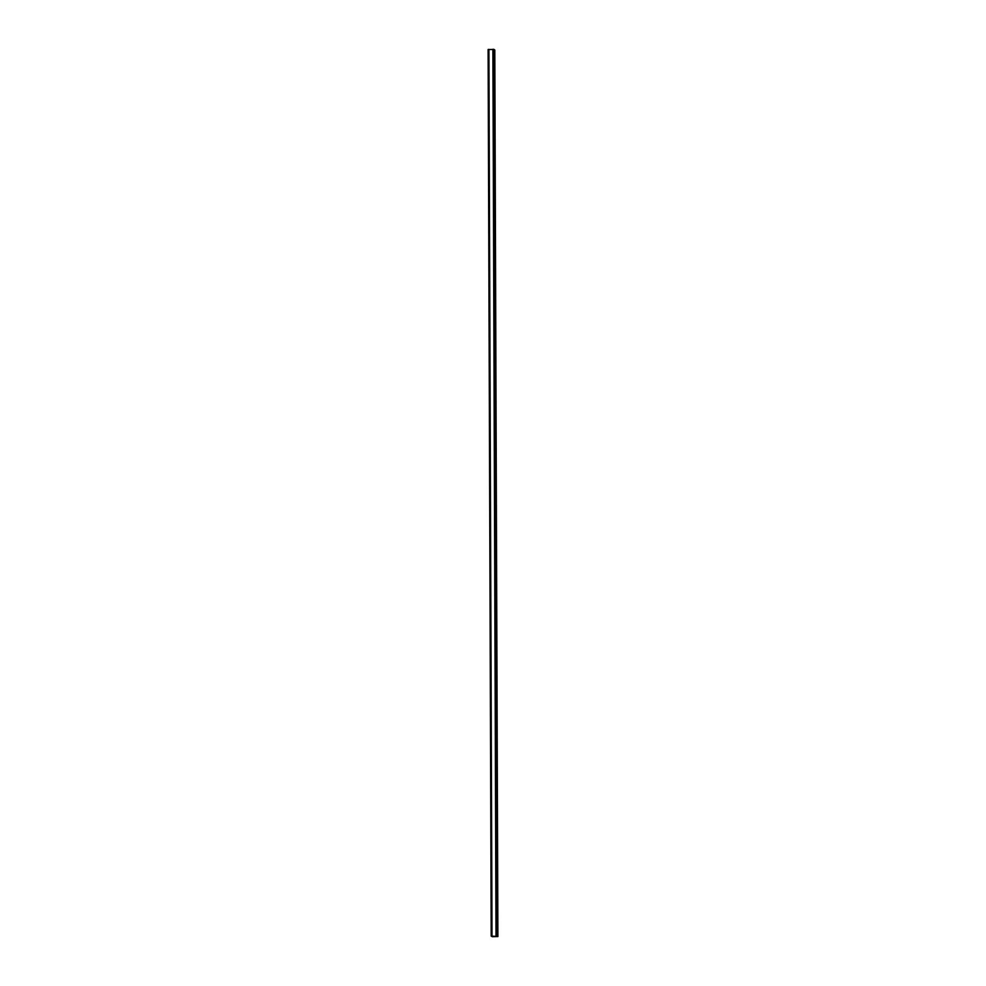 <?xml version="1.0" encoding="UTF-8"?>
<svg xmlns="http://www.w3.org/2000/svg" width="986" height="986" viewBox="0 0 986 986"><rect width="100%" height="100%" fill="white"/><g stroke="black" fill="none" stroke-linecap="round" stroke-linejoin="round"><path stroke-width="1.48" d="M494.085 49.448L497.178 935.997L494.085 49.448L488.107 49.547L491.201 936.096L497.893 936.527L492.285 936.7L491.201 936.096L488.107 49.547M497.893 936.527L494.799 49.978L494.097 49.793M493.518 936.219L494.38 936.343M492.914 49.3L496.007 935.85L492.889 49.3M488.908 49.399L492.002 935.948L488.896 49.399M491.915 935.96L488.822 49.411M493 49.312L496.094 935.85M488.193 49.534L491.287 936.071M488.243 49.522L491.336 936.071M491.435 936.047L488.341 49.497L491.435 936.059M488.44 49.485L491.533 936.034M493.555 49.362L496.648 935.911M493.69 49.374L496.784 935.924M493.715 49.374L496.808 935.924M493.838 49.386L496.932 935.936M493.9 49.386L496.993 935.936M494.035 49.411L497.129 935.96M494.467 49.83L497.56 936.367M494.639 49.855L497.733 936.404"/></g></svg>
